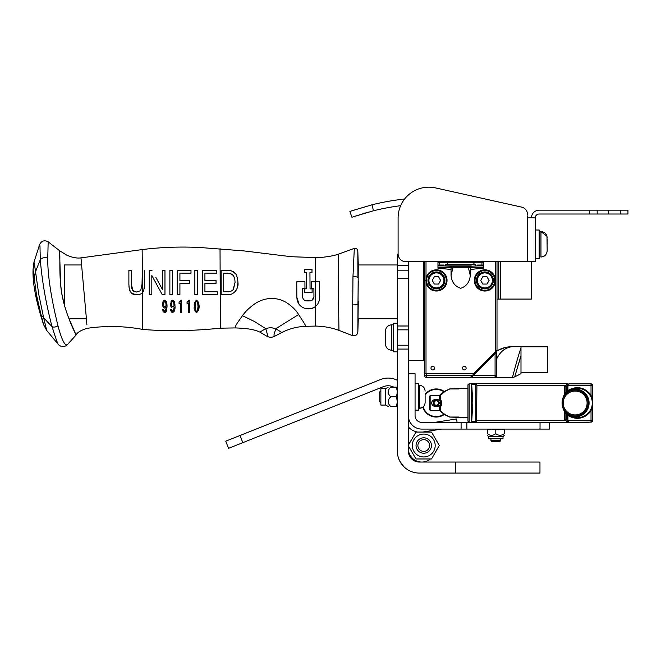 <?xml version="1.0" encoding="UTF-8"?>
<svg xmlns="http://www.w3.org/2000/svg" width="661" height="661" viewBox="0 0 661 661"><rect width="100%" height="100%" fill="white"/><g stroke="black" fill="none" stroke-linecap="round" stroke-linejoin="round"><path stroke-width="0.99" d="M410.291 457.247L413.612 460.411M409.589 456.082L408.845 454.264L409.589 456.082M413.794 460.527L416.223 461.585L413.794 460.527M416.612 461.692L417.132 461.816L416.612 461.692M407.829 469.814L409.63 470.806M412.274 471.904L414.282 472.483M400.938 463.121L398.963 459.362M398.021 456.528L398.302 457.503M399.789 461.147L403.788 466.625M415.835 461.461L414.513 460.915M408.358 329.839L408.358 270.803L397.327 270.803L397.327 329.839L408.358 329.839L408.358 345.224L397.327 345.224L397.327 329.839L408.358 329.839M455.346 462.047L419.396 462.047A11.03 11.03 0 0 1 408.358 451.017L408.358 345.224L397.327 345.224L397.327 451.017A22.069 22.069 0 0 0 419.396 473.086L455.346 473.086L455.346 462.047L539.963 462.047L539.963 473.086L455.346 473.086M408.358 265.714L397.327 265.714L397.327 270.803M397.327 265.714L397.327 254.064L398.104 254.064M352.718 335.738L338.953 330.368C331.376 327.641 323.568 326.212 315.512 326.088L305.927 326.294C297.433 326.592 289.402 328.666 281.842 332.5L274.637 336.267C271.977 337.622 269.324 337.573 266.689 336.127L259.823 332.103C253.146 328.674 242.025 328.195 235.167 327.914L220.369 328.187C192.665 331.004 166.795 331.417 142.743 329.426C124.218 325.98 105.71 325.617 87.227 328.31C80.956 330.203 77.238 332.433 76.089 335.011L67.339 344.703C64.381 347.24 61.432 347.232 58.498 344.678L46.683 330.393L43.593 324.7C36.025 301.383 32.505 282.974 33.05 269.457L33.967 262.186L39.66 244.463C41.618 240.769 44.461 239.885 48.179 241.827L59.118 250.345L59.548 251.601L60.638 284.42L61.721 293.261L64.357 305.052L64.357 264.962L81.625 264.962L81.46 263.177M358.27 281.379L357.956 303.944C357.436 304.647 355.684 304.952 352.726 304.878L352.718 335.714C355.593 336.061 357.295 334.83 357.832 331.987L358.27 264.317L357.799 250.858C357.427 248.924 356.262 248.098 354.313 248.396L352.966 276.711C355.75 276.604 357.403 276.901 357.923 277.612L357.799 250.833L358.27 264.962L397.327 264.962M43.593 324.7L41.098 314.933A23.738 1.644 -103.8 0 1 40.858 314.074L36.677 295.624A88.566 38.842 -103.2 0 1 36.272 293.211L34.678 281.446A29.224 1.702 -97.7 0 1 34.628 280.933L33.05 269.457M358.27 301.019L357.832 332.012L358.27 319.461M41.098 314.933L43.643 317.71L38.726 294.203L35.545 271.762L34.182 276.827M46.683 330.393L43.643 317.71A502.889 361.005 -8.7 0 0 52.087 326.674L50.971 322.568C45.485 300.681 41.924 279.719 40.296 259.682A636.246 505.706 168.4 0 0 35.545 271.762L34.455 264.144A36.454 1.041 -96 0 0 34.413 263.921L33.967 262.186M223.732 291.757L227.425 291.757C229.921 291.955 231.928 291.129 233.465 289.295L235.076 282.321L234.754 278.793L233.482 275.546L230.259 273.447L223.732 273.125L223.732 291.757L230.325 291.435M58.498 344.678C57.871 344.381 55.731 338.374 52.087 326.674C53.83 327.41 55.805 327.121 58.003 325.799C52.706 304.853 47.468 277.496 47.757 258.054C44.477 257.212 41.99 257.749 40.296 259.682L39.982 246.198M39.982 246.206L39.66 244.463M352.966 276.711L352.726 304.878M319.635 281.66L311.505 281.718L311.546 288.229L313.892 288.213L313.95 296.987C313.479 299.4 312.174 300.714 310.042 300.92L306.63 300.945C304.25 300.573 302.936 299.276 302.672 297.062L302.614 288.287L304.961 288.27L304.919 281.76L296.748 281.809L296.847 297.062C297.012 302.688 299.673 306.464 304.828 308.373C309.67 309.34 313.198 308.695 315.413 306.431C318.081 304.473 319.519 301.317 319.734 296.954L319.635 281.66L315.272 281.693L315.396 306.448M318.238 303.143L319.395 300.276M231.92 290.782L232.432 290.427M233.085 289.807L235.076 282.156M234.787 278.975L233.482 275.546L232.341 274.381M232.143 274.241L227.425 273.125M142.685 292.517L141.124 293.848L142.66 292.55L142.14 249.585C161.433 247.181 180.907 246.503 200.556 247.545L243.818 250.899L291.261 256.716L315.173 257.583C318.024 257.889 330.839 256.856 338.432 254.163L354.329 248.362C356.287 248.057 357.444 248.875 357.799 250.833L357.799 250.833M47.749 258.054L48.179 241.827M58.003 325.799L58.598 328.211C62.068 340.407 64.985 345.91 67.339 344.703M86.913 324.882L86.194 316.404A35.438 1.272 -93.1 0 1 86.087 315.099L80.956 257.873C76.825 258.459 72.049 257.517 66.629 255.055L59.151 250.428C60.886 250.932 58.416 273.414 61.721 293.261C65.1 313.884 76.395 335.614 76.089 335.011L69.041 318.817L86.401 318.817M174.107 305.589L172.67 306.836L171.72 306.093L171.72 302.201L172.637 301.408L173.694 302.49L174.107 305.589M164.399 301.466L163.407 304.143L163.763 306.093L164.705 306.836L166.151 305.589L165.737 302.49L164.68 301.408L163.763 302.201L163.763 306.093L164.705 306.836L165.605 306.374M313.297 307.762L311.81 308.356M308.489 308.91L305.266 308.505M303.027 307.629L302.507 307.348M299.036 304.209L296.839 297.326M296.764 284.841L296.789 288.254M310.042 300.92L304.812 300.433M313.892 288.213L313.95 296.987L311.843 300.4M281.842 332.5L275.769 328.732L274.034 334.615L274.084 336.119L274.637 336.267M264.921 329.128L265.705 328.616C267.498 334.02 267.821 336.523 266.689 336.127M298.615 314.545C295.855 310.042 291.782 306.035 286.403 302.54C281.726 299.739 276.604 298.375 271.018 298.458C265.367 298.706 260.161 300.358 255.41 303.424C249.957 307.142 245.644 311.232 242.463 315.694L254.328 321.428L265.705 328.616A6.436 2.429 1.5 0 1 265.92 328.484L270.77 327.526L275.761 328.732L298.615 314.545A49.451 15.186 71.9 0 0 299.359 315.669L303.895 322.684A32.025 0.859 -124.4 0 1 304.2 323.179L305.927 326.294M264.912 329.128L259.823 332.103M338.432 254.163L338.589 267.796C338.25 290.964 338.994 331.409 338.953 330.368M319.726 295.781L319.651 283.057M221.154 294.558L221.154 270.332L227.582 270.332L221.154 270.332L221.154 294.558A22557.98 318.486 180 0 1 227.582 294.558C233.176 295.632 239.084 288.7 237.91 282.321L237.489 286.775M235.167 273.158L236.051 274.315L232.68 271.332L229.565 270.456L231.631 270.919M232.986 271.489L234.225 272.282M237.596 278.488L237.91 282.321L237.555 278.281L236.068 274.332M236.77 289.121L235.58 291.204M230.606 294.252L229.243 294.476M306.456 288.832L306.456 287.907L306.456 288.832L304.39 288.849L306.456 288.832M311.637 269.275L304.258 269.324L304.275 272.613L306.365 272.596L306.365 273.29L306.365 272.596L304.275 272.613L304.597 269.316M312 272.563L309.935 272.572L312 272.563L311.984 269.275M310.042 288.882L312.099 288.865L312.124 292.435L312.099 288.865L310.042 288.882L309.935 272.572M139.901 294.418L137.736 294.831M134.993 294.756L132.481 293.955M132.002 293.649L131.564 293.286M128.878 284.494L129.333 289.427L131.522 293.244L129.688 290.617M129.333 289.427L128.945 286.312M132.258 289.716L132.811 290.576L131.456 284.304L131.456 270.332L128.878 270.332A1526.133 1.396 0 0 1 131.456 270.332L131.58 286.841M131.671 287.576L131.878 288.626M133.778 291.377L136.744 292.071L140.686 290.576L136.744 292.071L132.811 290.576M141.9 286.948L142.024 284.304L140.686 290.576M172.876 301.449L171.72 302.201L171.373 304.143L171.72 306.093L172.67 306.836L173.554 306.382M174.05 304.3L173.909 303.267M166.093 304.3L165.952 303.275M165.737 302.49L165.448 301.895M195.243 306.39L195.59 302.523L196.606 301.408L197.639 302.523L197.986 306.39L197.639 310.257L196.606 311.348L195.59 310.257L195.251 307.051M315.173 257.583L315.289 281.693L311.505 281.718M302.672 297.062L302.614 288.287L304.961 288.27L304.919 281.76L296.748 281.809M242.463 315.694L236.927 323.576A37.495 8.932 96.2 0 1 236.663 324.022A30.125 2.669 129.9 0 0 236.374 324.51A29.927 2.636 -50.3 0 0 235.969 325.262L235.167 327.914M315.413 306.431L315.512 326.088M229.565 270.456L227.582 270.332M304.39 288.849L304.415 292.484L312.124 292.435M306.365 273.29L306.456 287.907M81.187 260.318L80.956 257.873L142.14 249.585M142.33 270.332L142.024 284.304M128.878 270.332L128.878 284.28M131.522 293.244L136.728 294.864L141.124 293.848M144.462 287.485L144.602 271.324M144.338 288.427L144.445 287.601M172.604 312.587L172.538 312.587C174.471 311.612 175.289 309.414 174.991 305.993L174.975 307.01M174.917 308.092L174.834 308.951M174.182 311.414L173.785 312.009M172.538 312.587L171.224 311.852L172.538 312.587M171.414 312.083L170.571 309.637L171.496 310.017M174.074 307.332L173.628 310.174L172.579 311.348L173.893 309.075M171.257 307.299L171.637 307.737M170.538 305.175L171.083 307.001M171.034 301.449L171.695 300.515L170.488 304.25M171.695 300.524L172.637 300.16L174.372 301.664L172.794 300.177M174.991 305.993L174.463 301.895M174.909 304.052L174.983 305.184M162.804 310.827L163.267 311.852C164.969 312.703 165.696 312.86 165.448 312.339C166.167 312.587 166.696 310.48 167.035 305.993L167.035 306.2M167.035 306.44L166.688 310.034M166.423 310.934L164.994 312.537M163.523 309.926L163.606 310.381M164.622 311.348L165.961 308.927L164.622 311.348L163.498 309.637L162.614 309.637M165.407 310.777L165.663 310.174M166.101 307.596L166.142 306.787L165.523 307.654M165.49 307.687L164.787 308.067M163.631 307.687L163.127 307.001L164.572 308.084L166.142 306.787L165.961 308.935M162.581 305.217L163.127 307.001M163.019 301.581L162.523 304.25M163.763 300.499L164.192 300.251M164.449 300.177L165.762 300.631M167.035 305.993L166.613 302.226M166.944 304.052L167.018 305.2M188.459 301.606L188.806 300.73M188.848 300.524L187.022 302.341L187.311 303.573M189.583 312.43L188.699 312.43L188.699 302.953L187.022 303.581L188.699 302.953L188.699 312.43L189.583 312.43L189.583 300.16L188.897 300.16M181.626 312.43L180.742 312.43L180.742 302.953L179.057 303.581L180.742 302.953L180.742 312.43L181.626 312.43L181.626 300.16L180.94 300.16L181.626 300.16M180.503 301.598L180.833 300.788M180.883 300.54L179.057 302.341L179.057 303.581M217.337 294.558L202.34 294.558L217.337 294.558L217.337 291.757L204.918 291.757L204.918 283.371L216.048 283.371L204.918 283.371M202.34 290.733L202.34 270.332L216.816 270.332L216.816 273.125L216.816 270.332L202.34 270.332L202.34 294.558M204.918 280.57L216.048 280.57L204.918 280.57L204.918 273.125L216.816 273.125M197.441 292.724L197.441 294.558L194.863 294.558L197.441 294.558L197.441 270.332L197.441 289.237M194.863 285.783L194.863 270.332L197.441 270.332L194.863 270.332L194.863 294.558M179.916 294.558L177.338 294.558L179.916 294.558L179.916 283.371L189.459 283.371L189.459 280.57L189.459 283.371M177.338 270.332L191.004 270.332L177.338 270.332L177.338 294.558M191.004 271.258L191.004 272.2M179.916 280.57L189.459 280.57L179.916 280.57L179.916 273.125L191.004 273.125L191.004 270.332M179.916 283.941L179.916 294.005M169.869 270.332L169.869 294.558L172.447 294.558L172.447 270.332L169.869 270.332L172.447 270.332L172.447 294.558L169.869 294.558L169.869 292.046M151.873 275.596L162.193 294.558L164.969 294.558L164.969 270.332L162.391 270.332L164.969 270.332L164.969 294.558L162.193 294.558L161.491 293.269M149.246 270.332L152.013 270.332L149.246 270.332L149.246 294.558L151.823 294.558L151.823 275.505L151.823 294.558L149.246 294.558L149.246 289.733M162.391 270.332L162.391 289.386L155.781 277.248M195.326 308.687L195.425 309.546M195.987 311.042L196.937 311.281M196.606 311.348L197.482 310.653M197.722 309.968L197.903 308.72M197.928 308.406L197.961 307.803M197.97 305.39L197.639 302.523L196.606 301.408L195.59 302.523L195.251 305.514M195.763 302.085L195.59 302.523M220.03 248.668L220.369 328.187M142.743 329.426L142.561 292.666L143.734 290.749L144.602 284.28L144.602 270.332M172.579 311.348L171.455 309.637L170.571 309.637L170.769 310.844M166.415 301.664L164.68 300.16L163.118 301.366M216.048 283.371L216.048 280.57M195.069 311.405L196.606 312.595L198.746 308.984M198.796 308.472L198.87 306.597M198.87 306.382L198.845 305.093M198.812 304.614L198.68 303.358M198.457 302.184L196.606 300.16C194.631 301.755 193.88 303.895 194.359 306.597C193.706 308.447 194.45 310.447 196.606 312.595C200.101 309.695 199.878 303.143 196.606 300.16M430.385 458.974A13.46 13.46 0 0 1 408.581 446.167A13.46 13.46 0 0 0 430.385 458.974M409.349 443.531A13.46 13.46 0 0 1 411.2 440.317A13.46 13.46 0 0 0 409.349 443.531M408.358 360.609L424.321 360.609L424.321 373.705L424.321 261.665M495.634 280.421L494.767 280.421L494.602 282.247A9.874 9.874 0 0 1 479.44 288.65A9.874 9.874 0 0 1 479.44 272.192A9.874 9.874 0 0 1 494.602 278.603L494.602 282.247L495.312 282.379A10.601 10.601 0 0 1 479.035 289.262A10.601 10.601 0 0 1 479.035 271.588A10.601 10.601 0 0 1 495.312 278.471L495.312 351.801L497.006 350.107L497.006 261.665L497.006 349.355L497.006 299.069L500.674 299.069L500.674 261.665M500.674 299.069L531.444 299.069L531.444 261.665M408.358 261.665L408.358 270.803M423.742 360.609L423.742 261.665M520.992 346.686L512.118 346.686L520.992 346.686L520.992 355.668L517.199 368.177M516.877 369.301L516.332 371.185M515.853 372.87L515.473 374.233M515.142 375.407L514.754 376.828A4.842 4.842 -171.4 0 1 512.581 377.34C512.068 378.637 518.637 353.652 520.992 348.198M520.521 349.545L520.182 350.52M497.964 350.371L505.12 347.546L512.118 346.686C505.409 347.496 500.294 351.503 496.766 358.716L496.766 375.638L496.766 352.536L495.733 352.106L496.766 352.536L495.733 352.106L496.766 350.347M499.642 349.504L500.435 349.14L499.642 349.504M502.525 348.314L505.615 347.422L502.525 348.314M508.664 346.893L510.036 346.761L508.664 346.893M497.122 350.859L497.948 350.38M471.533 376.307A0.603 0.603 -135 0 0 471.962 377.34A0.603 0.603 0 0 1 471.533 376.307A0.603 0.603 -135 0 0 471.962 377.34A0.603 0.603 0 0 1 471.533 376.307L472.623 375.217L471.533 376.307L472.623 375.217L471.533 376.307L472.623 375.217L473.053 375.638L471.962 377.34L495.072 377.34L496.766 375.638L496.229 376.877M495.312 351.801L473.408 373.705L474.135 373.705L470.5 377.34L426.262 377.34A1.694 1.694 0 0 1 424.569 375.638A1.694 1.694 0 0 0 426.262 377.34L426.262 375.638L472.202 375.638M424.569 373.705L424.569 375.638L426.262 375.638L426.262 373.705M520.992 373.705L514.754 376.828L520.992 355.668L520.992 373.705L514.754 376.828A4.842 4.842 -171.4 0 1 512.581 377.34A4.842 4.842 -171.4 0 0 514.754 376.828A4.842 4.842 -171.4 0 1 512.581 377.34L495.072 377.34A1.694 1.694 0 0 0 496.766 375.638L495.072 375.638L495.072 353.627L473.053 375.638L495.072 375.638L495.072 377.34M494.643 353.197L495.072 353.627L496.766 352.536A0.603 0.603 45 0 0 495.733 352.106L496.766 352.536A0.603 0.603 45 0 0 495.733 352.106L474.135 373.705M512.118 346.686C506.227 346.827 501.112 348.289 496.766 351.074C501.402 348.256 506.309 346.802 511.49 346.695M520.992 346.81L547.647 346.81L547.647 372.738L520.992 372.738M426.015 261.665L426.015 278.471L426.733 278.603A9.874 9.874 0 0 1 441.895 272.192A9.874 9.874 0 0 1 441.895 288.65A9.874 9.874 0 0 1 426.733 282.247L426.733 278.603L426.733 282.247L426.015 282.379L426.015 278.471A10.601 10.601 0 0 1 442.292 271.588A10.601 10.601 0 0 1 442.292 289.262A10.601 10.601 0 0 1 426.015 282.379L426.015 373.705L473.408 373.705M450.86 266.267L470.475 266.267L469.698 267.705L470.285 267.705L470.285 275.53C469.55 282.23 466.344 286.477 460.667 288.27C454.983 286.477 451.777 282.23 451.042 275.53L451.05 267.705L451.637 267.705L450.86 266.267L443.762 265.887L443.762 265.036L437.954 265.036M450.158 265.887L471.177 265.887L468.401 265.887L468.277 267.284L469.773 267.325M451.554 267.325L453.058 267.284L452.711 265.887M451.389 265.887L450.595 265.887M450.265 265.887L444.58 265.887M483.381 265.036L477.573 265.036L477.573 265.887L470.475 266.267M437.954 265.887L443.762 265.887M477.573 265.887L483.381 265.887M451.042 275.53L453.058 267.284L468.277 267.284L470.285 275.53M447.34 264.557L447.34 262.252M473.995 264.557L473.995 262.252M437.954 262.252L483.381 262.252M450.992 269.457L437.954 268.176L437.954 261.781L438.797 261.665M439.408 265.036L439.408 262.252M482.538 261.665L483.381 261.781L483.381 268.176L470.335 269.457M481.927 265.036L481.927 262.252M462.485 368.127A1.818 1.818 0 0 0 464.303 369.945A1.818 1.818 0 0 0 466.121 368.127A1.818 1.818 0 0 0 464.303 366.31A1.818 1.818 0 0 0 462.485 368.127M430.989 368.127A1.818 1.818 0 0 0 432.806 369.945A1.818 1.818 0 0 0 434.616 368.127A1.818 1.818 0 0 0 432.806 366.31A1.818 1.818 0 0 0 430.989 368.127M437.954 267.705L451.05 267.705M469.698 267.705L483.381 267.705M426.015 373.705L424.321 373.705M426.585 279.843A9.874 9.874 0 0 1 426.675 278.959M426.675 281.933A9.874 9.874 0 0 1 426.56 280.421L425.701 280.421M494.767 280.421A9.874 9.874 0 0 0 494.602 278.603L494.767 280.421L494.602 278.603L495.312 278.471L495.312 261.665M494.651 281.933A9.874 9.874 0 0 0 494.75 281.016L494.742 281.074M445.646 265.887L445.646 264.557L475.689 264.557L475.689 265.887M447.464 262.252L447.464 264.557M473.871 262.252L473.871 264.557M350.76 211.107L372.011 204.794A242.347 242.347 0 0 1 404.598 199.035M368.326 212.107L351.916 217.221L349.876 211.413L372.011 204.794L373.49 210.768A236.192 236.192 0 0 1 400.649 205.695M351.916 217.221L373.49 210.768M527.602 215.841L527.594 217.857L527.594 215.841M531.444 217.857A7.692 7.692 0 0 1 539.136 210.165L589.488 210.165L589.488 214.015L539.136 214.015A3.85 3.85 0 0 0 535.286 217.857L535.286 261.665L405.796 261.665A7.692 7.692 0 0 1 398.104 253.973L398.104 217.948L398.104 253.973M521.579 207.108L435.582 187.914L521.579 207.108A7.692 7.692 0 0 1 527.594 214.618M589.488 214.015L608.715 214.015L608.715 210.165L589.488 210.165M608.715 214.015L627.95 214.015L627.95 210.165L620.258 210.165L620.258 214.015M608.715 210.165L620.258 210.165M597.18 214.015L597.18 210.165M435.582 187.914A30.77 30.77 0 0 0 398.104 217.948M535.286 217.857L527.594 217.857L527.594 261.665M397.327 351.826L393.452 351.826L393.452 323.237L397.327 323.237M535.286 230.003L539.161 230.003L539.161 258.591L535.286 258.591M547.159 249.941L546.986 236.332C546.069 233.358 544.061 231.78 540.954 231.581L540.954 257.022C544.722 256.65 546.787 254.584 547.159 250.816L547.159 249.941M547.159 249.147L547.159 250.816L547.159 249.147M547.159 239.456L547.159 244.297M393.452 350.256L391.659 350.256C387.891 349.884 385.817 347.818 385.454 344.05C385.817 347.818 387.891 349.884 391.659 350.256L391.659 324.815C387.891 325.179 385.817 327.245 385.454 331.012L385.454 343.175M385.454 337.531L385.454 332.69M436.434 288.907A8.477 8.477 0 0 0 444.919 280.421A8.477 8.477 0 0 0 436.434 271.944A8.477 8.477 0 0 0 427.956 280.421A8.477 8.477 0 0 0 436.434 288.907M438.532 284.056L434.335 284.056L432.244 280.421L434.335 276.785L438.532 276.785L440.631 280.421L438.532 284.056M484.893 288.907A8.477 8.477 0 0 0 493.37 280.421A8.477 8.477 0 0 0 484.893 271.944A8.477 8.477 0 0 0 476.416 280.421A8.477 8.477 0 0 0 484.893 288.907M486.992 284.056L482.794 284.056L480.696 280.421L482.794 276.785L486.992 276.785L489.09 280.421L486.992 284.056M417.529 432.054A15.385 15.385 0 0 1 408.358 426.816M457.098 422.379L456.561 418.95L434.74 422.379M422.693 432.054L441.614 429.08M242.86 442.639L240.009 435.492L225.723 441.184L228.566 448.332L383.438 386.652A12.567 12.567 0 0 1 393.824 387.148M240.009 435.492L380.596 379.505A20.26 20.26 0 0 1 397.327 380.298M562.445 399.632L562.073 402.995A15.327 15.327 0 0 0 563.585 409.622C569.038 424.007 594.024 418.71 592.727 402.995L592.727 385.545L591.025 383.851A1.694 1.694 0 0 1 592.727 385.545L592.727 420.437L591.025 422.131L540.037 422.379L540.037 429.08L549.655 429.08L549.655 422.379L421.776 422.379A6.709 6.709 0 0 1 415.067 415.67L415.067 373.82L408.358 373.82M461.097 422.379L461.097 429.08L466.856 429.08L466.856 422.379M461.097 429.08L421.776 429.08A13.418 13.418 0 0 1 408.358 415.67M540.037 429.08L466.856 429.08M567.32 386.156L565.105 386.156L565.105 393.849M567.32 419.834L565.105 419.834L565.105 412.142M566.46 386.156L566.46 392.262M566.46 413.728L566.46 419.834M574.07 417.95C568.832 416.38 565.337 413.604 563.585 409.622L563.585 409.622C565.147 412.885 567.642 415.116 571.054 416.306C581.077 421.305 592.752 412.778 592.215 402.995C592.735 393.196 581.102 384.694 571.054 389.676C567.642 390.866 565.147 393.097 563.585 396.36A15.327 15.327 0 0 0 562.073 402.995M571.054 416.306A13.931 13.931 0 0 0 589.091 402.995A13.931 13.931 0 0 0 571.054 389.676M562.197 404.945L562.329 405.763M563.098 408.498L564.932 411.902L567.328 414.546L570.93 416.884L574.103 417.959A15.327 15.327 0 0 0 580.019 418.091M580.118 418.074A15.327 15.327 0 0 0 582.531 417.43M582.589 417.413A15.327 15.327 0 0 0 584.845 416.389M584.894 416.356A15.327 15.327 0 0 0 586.935 414.992M586.993 414.943A15.327 15.327 0 0 0 588.769 413.265M588.819 413.216A15.327 15.327 0 0 0 590.29 411.282M590.323 411.225A15.327 15.327 0 0 0 591.025 410.002L591.099 409.861M567.923 390.948L567.923 385.545L567.32 385.545C567.394 384.636 567.956 384.066 569.014 383.851L591.025 383.851L569.014 383.851L567.923 385.545L591.025 385.545L591.025 395.989A15.327 15.327 0 0 0 574.103 388.024L570.542 389.288L567.659 391.163L563.585 396.36C569.038 381.984 594.024 387.263 592.727 402.995L592.727 420.446L592.206 421.652M591.298 422.115L591.975 421.842M591.025 422.131A1.694 1.694 0 0 0 592.727 420.437A1.694 1.694 0 0 1 591.025 422.131L591.025 420.437L592.727 420.437M574.045 388.04L568.105 390.808L564.899 394.13M564.585 411.398L567.865 414.992L574.037 417.942M591.025 410.002L591.025 420.437L567.923 420.437L569.014 422.131C567.956 421.916 567.394 421.354 567.32 420.437L567.493 420.437M592.215 402.995L592.727 402.962M592.727 385.545L591.025 385.545L591.025 383.851L592.686 385.206M588.116 402.995A12.964 12.964 0 0 0 575.161 390.031A12.964 12.964 0 0 0 562.197 402.995A12.964 12.964 0 0 0 575.161 415.951A12.964 12.964 0 0 0 588.116 402.995M587.092 402.995A11.931 11.931 0 0 1 575.161 414.926A11.931 11.931 0 0 1 563.222 402.995A11.931 11.931 0 0 1 575.161 391.056A11.931 11.931 0 0 1 587.092 402.995M564.742 411.629L564.742 419.966L565.494 419.966L567.188 422.379M567.188 383.611L497.766 383.611L567.188 383.611L565.494 386.016L564.742 386.024L564.742 394.353M497.708 383.611L476.317 383.611M476.308 383.611L475.598 384.338L476.92 385.305L476.308 383.611L472.334 383.611L493.883 383.611M589.091 422.379L549.655 422.379M565.494 385.305L476.92 385.305L476.548 421.644M471.582 422.379L471.582 383.611L472.334 383.611L471.698 384.338L472.83 402.995L471.698 421.652L472.334 422.379M472.334 383.611L471.698 384.338L475.598 384.338M476.449 383.967A0.727 0.562 163.1 0 0 475.738 384.545L475.738 421.445A0.727 0.562 -163.1 0 0 476.449 422.015L475.598 421.652L476.92 420.677L565.494 420.677M493.858 422.379L497.766 422.379L493.858 422.379M565.494 386.016L567.32 386.007M565.494 419.966L567.32 419.975M469.153 383.727L471.582 383.727L471.582 422.255L469.153 422.255L469.153 383.727L467.947 384.818L467.947 421.164L469.037 422.255M440.176 400.219L440.325 395.485L444.969 391.395L449.819 388.957A0.727 0.545 -115.6 0 0 449.505 388.982L444.655 391.304A12.964 12.964 0 0 0 444.283 391.494L440.325 394.667A12.964 12.964 0 0 1 440.904 394.022A12.964 12.964 0 0 0 440.325 394.667L439.73 395.427L440.325 395.485L439.598 395.848L439.598 399.236L440.325 399.046C442.209 402.111 442.209 404.747 440.325 406.936L439.598 406.746L439.598 410.134L444.969 414.587L449.819 417.033A0.727 0.545 115.6 0 1 449.505 417.008L444.655 414.678L449.505 417.008A0.727 0.727 0 0 0 449.819 417.074L467.947 417.653M467.947 388.338L449.819 388.908A0.727 0.727 0 0 0 449.505 388.982L444.655 391.304C443.275 391.775 441.631 393.155 439.739 395.427A0.727 0.727 0 0 0 439.598 395.848A0.727 0.727 0 0 1 439.739 395.427M444.969 414.587L444.655 414.678A12.964 12.964 0 0 1 444.324 414.513M440.325 411.324L444.655 414.678M444.539 414.621L444.283 414.497A14.055 14.055 0 0 1 422.8 407.209L419.38 408.341C422.866 408.002 424.783 406.094 425.122 402.599L425.122 393.204M439.598 406.746A0.727 0.727 0 0 1 439.788 406.259L440.325 406.936L440.325 410.498L439.739 410.564A0.727 0.727 0 0 1 439.598 410.134M439.598 399.236A0.727 0.727 0 0 0 439.788 399.731C441.424 402.268 441.424 404.441 439.788 406.259L439.805 406.234M446.158 390.585L448.811 389.312M439.623 410.341L430.146 410.341L429.667 409.77L429.667 396.212L430.146 395.65L439.623 395.65M430.146 410.341L430.146 395.65M440.722 402.995C440.557 407.837 431.856 407.837 431.691 402.995C431.856 398.153 440.557 398.153 440.722 402.995M433.145 402.995A3.065 3.065 0 0 1 436.202 399.93A3.065 3.065 0 0 1 439.268 402.995A3.065 3.065 0 0 1 436.202 406.061A3.065 3.065 0 0 1 433.145 402.995M443.804 414.232A13.567 13.567 0 0 1 423.205 406.879M425.122 395.171A13.567 13.567 0 0 1 444.043 391.915M425.122 394.353A14.055 14.055 0 0 1 444.498 391.651M434.062 402.615A2.181 2.181 0 0 1 437.4 401.169A2.181 2.181 0 0 1 437.4 404.813A2.181 2.181 0 0 1 434.062 403.375L433.74 403.425A2.504 2.504 0 0 0 437.582 405.086A2.504 2.504 0 0 0 437.582 400.897A2.504 2.504 0 0 0 433.74 402.557L434.062 402.615M433.186 403.524L433.74 403.425M433.186 402.458L433.74 402.557M428.328 449.174A5.858 5.858 0 0 1 418.289 447.654A5.858 5.858 0 0 1 424.618 439.722A5.858 5.858 0 0 1 428.328 449.174M418.025 435.607A11.444 11.444 0 0 0 413.836 451.24A11.444 11.444 0 0 0 429.468 455.421A11.444 11.444 0 0 0 433.657 439.796A11.444 11.444 0 0 0 418.025 435.607M439.292 445.514L431.517 458.974L415.976 458.974L408.201 445.514L415.976 432.054L431.517 432.054L439.292 445.514M430.41 441.664A7.692 7.692 0 0 0 417.083 441.664A7.692 7.692 0 0 0 423.742 453.215A7.692 7.692 0 0 0 430.41 441.664M490.966 440.722L490.966 438.772L490.966 440.722L500.658 440.722L499.617 441.755L492.007 441.755L490.966 440.722M487.331 429.84L487.331 433.69C487.331 435.797 487.331 435.797 487.331 433.69C487.331 435.797 487.331 435.797 487.331 433.69C487.331 435.797 487.331 435.797 487.331 433.69C487.331 435.797 487.331 435.797 487.331 433.69C490.156 435.797 492.982 435.797 495.808 433.69C498.634 435.797 501.459 435.797 504.285 433.69C504.285 435.797 504.285 435.797 504.285 433.69C504.285 435.797 504.285 435.797 504.285 433.69C504.285 435.797 504.285 435.797 504.285 433.69C504.285 435.797 504.285 435.797 504.285 433.69L504.285 429.84L500.047 429.08L495.808 429.84L491.569 429.08L487.331 429.84L487.331 429.08M504.285 429.08L504.285 429.84M503.013 436.764L503.013 438.772L488.603 438.772L488.603 436.764L503.013 436.764L504.285 435.252M495.808 429.84L495.808 433.69M415.067 410.159L418.463 410.159L418.463 383.512L415.067 383.512M380.868 390.791L379.695 391.965L379.695 401.706L380.868 402.88M397.344 406.532L390.8 406.532C387.305 406.532 387.305 406.532 390.8 406.532C387.305 406.532 387.305 406.532 390.8 406.532C387.305 406.532 387.305 406.532 390.8 406.532C387.305 406.532 387.305 406.532 390.8 406.532C387.305 403.301 387.305 400.07 390.8 396.84C387.305 393.609 387.305 390.378 390.8 387.148C387.305 387.148 387.305 387.148 390.8 387.148C387.305 387.148 387.305 387.148 390.8 387.148C387.305 387.148 387.305 387.148 390.8 387.148C387.305 387.148 387.305 387.148 390.8 387.148L397.344 387.148M396.476 406.532L397.344 401.681L396.476 396.84L397.344 391.99L396.476 387.148M385.685 405.077L380.868 405.077L380.868 388.602L385.685 388.602L385.685 405.077L388.205 406.532M396.476 396.84L390.8 396.84M408.358 325.997L397.327 325.997M397.327 349.074L408.358 349.074M397.327 278.496L408.358 278.496M498.749 261.665L498.749 299.069M496.766 352.536A0.603 0.603 0 0 0 495.857 352.016A0.603 0.603 0 0 1 496.766 352.536M428.923 280.421A7.511 7.511 0 0 1 436.434 272.91A7.511 7.511 0 0 1 443.944 280.421A7.511 7.511 0 0 1 436.434 287.932A7.511 7.511 0 0 1 428.923 280.421M477.382 280.421A7.511 7.511 0 0 1 484.893 272.91A7.511 7.511 0 0 1 492.404 280.421A7.511 7.511 0 0 1 484.893 287.932A7.511 7.511 0 0 1 477.382 280.421M567.923 415.034L567.923 420.437L567.32 420.437L567.32 414.53M567.32 391.452L567.493 385.545M476.308 422.379A0.727 0.711 -90 0 1 475.598 421.652L471.698 421.652M440.325 409.58L440.325 406.457M449.819 388.957L458.982 388.957M458.982 417.033L449.819 417.033M418.463 385.33L419.38 385.33C422.866 385.669 424.783 387.577 425.122 391.072C424.783 387.577 422.866 385.669 419.38 385.33L419.38 408.341L418.463 408.341M358.27 318.817L397.327 318.817M352.726 335.714C355.618 336.127 357.32 334.896 357.832 332.012M307.563 308.885C305.514 308.687 303.672 308.076 302.036 307.051M299.309 304.572L298.83 303.911M142.611 292.608L141.504 293.608M501.691 348.628L505.921 347.356M493.056 354.783L493.593 353.528L493.056 354.783M426.609 279.496L426.659 279.033M540.954 231.581L539.161 231.581L540.954 231.581L546.986 236.332M547.159 250.816C546.787 254.584 544.722 256.65 540.954 257.022L541.409 257.005M547.143 237.357L547.159 237.778M393.452 324.815L391.659 324.815C387.891 325.179 385.817 327.245 385.454 331.012M563.643 396.236L562.519 399.335M562.47 406.465L563.775 410.018M574.26 417.992C585.043 419.091 591.198 414.092 592.727 402.995C592.239 394.865 587.836 389.808 579.507 387.817L571.897 388.693L569.749 389.717L563.585 396.36M497.766 383.611L495.808 383.628M439.788 399.731C441.474 402.607 441.474 404.788 439.788 406.259M447.464 389.957L444.655 391.304M458.982 417.074L449.819 417.074M500.658 438.772L500.658 440.722M488.603 436.764L487.331 435.252L488.603 436.764M385.685 388.602L388.205 387.148"/></g></svg>
